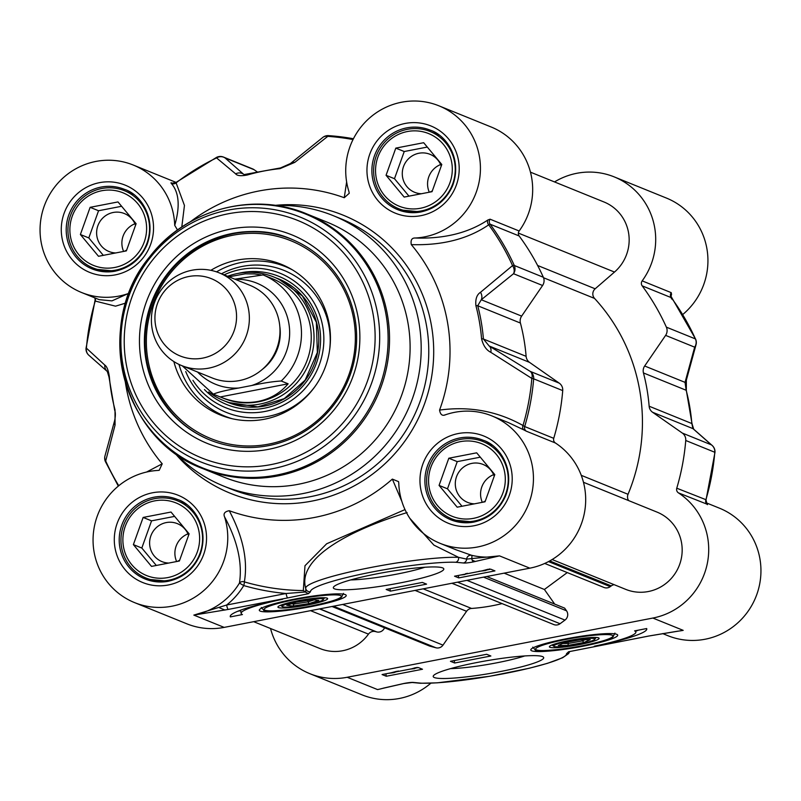 <?xml version="1.0" encoding="UTF-8"?>
<svg xmlns="http://www.w3.org/2000/svg" width="801" height="801" viewBox="0 0 801 801"><rect width="100%" height="100%" fill="white"/><g stroke="black" fill="none" stroke-linecap="round" stroke-linejoin="round"><path stroke-width="1.2" d="M662.667 633.581L667.754 635.644A68.776 67.114 -67.9 0 0 755.794 597.135A68.776 67.114 -67.9 0 0 719.438 508.174L706.172 502.798M554.532 181.927A68.776 67.114 112.1 0 1 614.187 176.881A68.776 67.114 112.1 0 1 642.182 280.871A4.165 4.065 -67.9 0 0 642.172 285.847A229.246 223.729 112.1 0 1 666.372 327.148A8.34 8.14 112.1 0 1 665.611 335.379L644.665 365.997A8.34 8.14 -67.9 0 0 643.453 372.946A191.739 187.114 112.1 0 1 649.14 406.217A8.34 8.14 -67.9 0 0 652.575 412.265L682.312 433.061A8.34 8.14 112.1 0 1 685.746 440.49A229.246 223.729 112.1 0 1 676.765 488.209A4.165 4.065 -67.9 0 0 678.417 492.865A68.776 67.114 112.1 0 1 707.293 563.574A68.776 67.114 112.1 0 1 652.865 618.052L347.183 677.276A68.776 67.114 112.1 0 1 309.837 673.681L362.072 694.857A68.776 67.114 -67.9 0 0 430.868 683.183M682.682 314.573A68.776 67.114 -67.9 0 0 666.432 198.067L614.187 176.881M677.826 631.168L648.84 636.004L569.201 651.634M648.84 636.004A4.165 0.771 79 0 0 648.92 636.014L568.97 651.694M568.61 651.744L566.517 653.716A4.165 4.135 -10.2 0 0 569.491 651.583M566.517 653.716A79.199 9.262 -9.7 0 1 509.887 672.49A79.199 9.262 -9.7 0 1 421.286 683.183A4.165 3.604 92 0 1 420.465 683.263A4.165 3.604 92 0 1 420.455 683.263A4.165 3.604 92 0 1 420.305 683.253M421.286 683.183L413.636 682.472A4.165 3.965 101.5 0 1 412.195 682.492L403.704 683.553A4.165 1.222 -101.8 0 1 403.554 683.553L383.208 688.189M403.844 683.493A4.165 1.222 -101.8 0 1 403.704 683.553L381.086 688.74M678.417 492.865L707.433 504.33A4.165 3.975 -52.1 0 1 707.043 504.069L706.021 500.004L714.973 452.395A8.34 8.34 0 0 0 712.199 445.486A8.34 7.8 131.6 0 0 712.189 445.476A8.34 7.8 131.6 0 0 711.358 444.845A8.34 8.14 112.1 0 1 714.792 452.265A8.34 0.551 4.7 0 1 714.973 452.395M707.433 504.33L706.903 503.929M705.771 499.624L676.765 488.209M670.898 296.831L671.538 294.388A4.165 3.645 15.2 0 0 670.727 295.809L695.588 339.073A8.34 1.332 155.7 0 0 695.428 338.923A8.34 8.14 112.1 0 1 694.667 347.163A8.34 7.059 14.7 0 0 696.059 344.61L696.059 344.61A8.34 8.34 0 0 0 695.588 339.073A8.34 1.332 155.7 0 1 695.578 339.304M671.538 294.388L671.238 292.655A4.165 4.065 -67.9 0 0 671.228 297.632L671.388 297.752M642.172 285.847L671.228 297.632L671.478 298.943M714.182 448.35A8.34 7.8 131.6 0 0 712.199 445.486M665.611 335.379L694.667 347.163L685.045 382.367A8.34 6.929 16 0 0 686.377 380.014A8.34 6.929 16 0 0 686.387 379.984A8.34 6.929 16 0 0 686.417 379.864M644.665 365.997L685.045 382.367L686.157 390.257A191.739 187.114 112.1 0 1 691.844 423.539L692.955 428.635L711.358 444.845L682.312 433.061M693.806 429.296A8.34 7.71 131 0 0 693.716 429.216L712.189 445.476M649.14 406.217L691.844 423.539A8.34 0.831 -4.7 0 1 692.024 423.689L693.696 429.196A8.34 7.71 131 0 0 692.955 428.635L652.575 412.265M309.837 673.681A68.776 67.114 112.1 0 1 270.538 628.515M477.126 662.477A56.04 6.548 170.3 0 0 433.471 675.684A56.04 6.548 170.3 0 0 489.551 673.531A56.04 6.548 170.3 0 0 543.178 656.93A56.04 6.548 170.3 0 0 477.126 662.477M565.336 638.958A44.085 5.156 170.3 0 0 530.833 649.641A44.085 5.156 170.3 0 0 575.118 647.649A44.085 5.156 170.3 0 0 617.551 634.813A44.085 5.156 170.3 0 0 565.336 638.958M634.582 630.888L646.647 628.545A72.531 8.481 -9.7 0 1 646.777 628.895A72.531 8.481 -9.7 0 1 594.352 646.197A62.518 7.309 170.3 0 0 635.874 632.039A62.518 7.309 170.3 0 0 634.582 630.888M450.452 661.306L486.658 654.287L490.863 655.999L454.668 663.008L450.452 661.306M422.487 669.246L386.292 676.254L382.077 674.552L418.282 667.533L422.487 669.246M386.292 676.254L385.872 673.811M406.728 669.776L405.246 670.067M398.317 670.998L393.892 672.63L388.245 673.351M396.675 671.318L391.068 672.81M417.061 667.373L414.427 668.655L410.242 669.095M415.539 667.664L411.734 668.805M466.072 658.282L464.59 658.562M471.068 657.311L469.867 657.541M480.77 655.428L479.298 655.719M454.668 663.008L454.247 660.565M635.734 631.188A72.531 8.481 170.3 0 0 638.487 630.127M524.735 655.949A47.7 5.577 -9.7 0 1 450.532 668.625M579.343 644.645A25.221 2.944 170.3 0 0 589.125 642.462A25.221 2.944 170.3 0 0 598.878 638.017A25.221 2.944 170.3 0 0 573.756 639.669A25.221 2.944 170.3 0 0 549.506 646.447A25.221 2.944 170.3 0 0 579.343 644.645M586.542 642.482A20.836 2.433 -9.7 0 1 553.902 646.347A20.836 2.433 -9.7 0 1 573.836 640.169A20.836 2.433 -9.7 0 1 594.702 639.368A20.836 2.433 -9.7 0 1 586.542 642.482M558.227 645.506L567.879 645.426L583.899 642.502L590.267 639.649L580.625 639.719L564.595 642.642L558.227 645.506M567.879 645.426L568.35 643.463L562.682 643.503M583.899 642.502L582.487 640.88L568.35 643.463L568.099 642.002M585.151 639.689L582.487 640.88L582.287 639.709M293.066 606.057L309.076 603.594L318.788 600.41L312.48 599.679L296.47 602.142L286.758 605.336L293.066 606.057L293.927 604.044L291.514 603.774M309.076 603.594L308.055 601.871L293.927 604.044L293.757 603.033M314.152 599.879L308.055 601.871L307.804 600.4M323.173 599.729A20.836 2.433 -9.7 0 1 302.938 605.316A20.836 2.433 -9.7 0 1 282.423 606.637A20.836 2.433 -9.7 0 1 302.367 600.47A20.836 2.433 -9.7 0 1 323.224 599.669A20.836 2.433 -9.7 0 1 323.173 599.729M327.449 599.078A25.221 2.944 170.3 0 0 327.399 598.307A25.221 2.944 170.3 0 0 302.277 599.959A25.221 2.944 170.3 0 0 278.037 606.747A25.221 2.944 170.3 0 0 307.874 604.935A25.221 2.944 170.3 0 0 327.449 599.078M311.689 606.487A44.085 5.156 170.3 0 0 346.072 595.113A44.085 5.156 170.3 0 0 301.907 597.786A44.085 5.156 170.3 0 0 259.354 609.931A44.085 5.156 170.3 0 0 311.689 606.487M473.471 561.881L499.504 555.874L471.699 558.577A4.165 1.222 78.2 0 0 473.471 561.881A8.07 0.941 170.3 0 1 463.389 562.973A4.165 3.965 -78.5 0 0 466.653 559.118L471.699 558.577A4.165 0.901 103.4 0 0 471.609 555.303L455.749 549.686M405.006 509.586L326.648 543.779L304.981 565.736L303.319 590.547A228.055 222.568 112.1 0 1 244.355 581.896A4.165 3.604 9.5 0 0 239.449 583.078L243.754 585.561A4.165 0.901 106.2 0 0 244.355 581.896C248.02 560.35 242.983 536.62 229.236 510.708C224.751 511.579 223.179 513.611 224.54 516.825A68.776 67.114 112.1 0 1 206.017 588.525A68.776 67.114 112.1 0 1 134.568 602.612L186.813 623.799A68.776 67.114 -67.9 0 0 224.16 627.393L529.841 568.169A68.776 67.114 -67.9 0 0 584.269 513.691A68.776 67.114 -67.9 0 0 555.393 442.983A4.165 4.065 112.1 0 1 553.741 438.327A229.246 223.729 -67.9 0 0 562.723 390.608A8.34 8.14 -67.9 0 0 559.288 383.178L529.551 362.382A8.34 8.14 112.1 0 1 526.117 356.335A191.739 187.114 -67.9 0 0 520.43 323.063A8.34 8.14 112.1 0 1 521.641 316.115L542.587 285.496A8.34 8.14 -67.9 0 0 543.348 277.266A229.246 223.729 -67.9 0 0 519.148 235.965A4.165 4.065 112.1 0 1 519.158 230.988A68.776 67.114 -67.9 0 0 491.163 126.999L438.928 105.822A68.776 67.114 112.1 0 1 479.338 180.716A68.776 67.114 112.1 0 1 415.288 238.007C411.834 237.857 410.502 240.05 411.283 244.615C442.162 245.597 467.974 239.008 488.7 224.831L490.092 224.18L519.148 235.965M399.899 582.968A56.04 6.548 170.3 0 0 443.293 568.239A56.04 6.548 170.3 0 0 387.474 571.914A56.04 6.548 170.3 0 0 333.586 586.993A56.04 6.548 170.3 0 0 399.899 582.968M242.443 614.557L230.378 616.89A72.531 8.481 -9.7 0 1 230.247 616.54A72.531 8.481 -9.7 0 1 282.673 599.248A62.518 7.309 170.3 0 0 241.151 613.406A62.518 7.309 170.3 0 0 242.443 614.557M426.573 584.139L390.367 591.148L386.162 589.446L422.357 582.427L426.573 584.139M454.527 576.199L490.733 569.181L494.948 570.893L458.743 577.901L454.527 576.199M474.162 572.395L471.158 572.975M489.691 568.95L485.206 570.602L478.968 571.313M488.049 569.271L482.212 570.833M467.263 573.286L464.62 574.567L460.635 575.018M465.741 573.576L465.832 574.077L462.147 574.717M458.743 577.901L458.332 575.458M390.367 591.148L389.957 588.705M416.25 583.609L411.814 584.47M406.117 585.571L404.926 585.811M400.44 586.672L397.106 587.323M237.847 611.233L240.68 610.682M230.378 616.89L230.257 616.169M424.85 567.248A47.7 5.577 -9.7 0 1 396.825 574.117A47.7 5.577 -9.7 0 1 350.658 579.934M193.962 615.068L228.185 609.441A4.165 0.771 -101 0 1 226.653 605.015L193.962 615.068M228.185 609.441L287.649 597.926A4.165 0.771 -101 0 1 286.107 593.501L226.653 605.015A72.941 71.189 -67.9 0 0 243.754 585.561A231.699 226.122 -67.9 0 0 286.107 593.501L305.441 591.979L303.319 590.547M287.649 597.926L308.415 593.701L305.441 591.979M305.782 592.329L305.722 588.345M308.415 593.701L310.508 591.729A4.165 4.135 169.8 0 1 305.702 588.345C296.66 556.505 354.923 528.43 407.118 512.57M310.508 591.729A79.199 9.262 -9.7 0 1 367.138 572.955A79.199 9.262 -9.7 0 1 455.729 562.262A4.165 3.604 -88 0 0 458.572 557.346L433.902 545.121L409.792 518.257M466.663 559.118L458.583 557.336M508.395 422.598L523.844 429.897A4.165 3.074 119.1 0 1 523.003 425.511C497.381 411.143 469.576 406.007 439.569 410.092C440.35 414.648 442.332 416.21 445.496 414.768A68.776 67.114 112.1 0 1 491.934 415.929A68.776 67.114 112.1 0 1 528.29 504.88A68.776 67.114 112.1 0 1 440.25 543.398A68.776 67.114 112.1 0 1 398.768 483.073L398.548 481.631L392.35 479.108L401.872 501.446M125.356 382.237A166.728 162.713 -67.9 0 0 162.213 463.819L146.523 472.059M134.568 602.612A68.776 67.114 112.1 0 1 94.148 527.719A68.776 67.114 112.1 0 1 158.208 470.417L159.219 470.277L162.213 463.819M229.236 510.708A166.728 162.713 -67.9 0 0 392.35 479.108M444.585 414.998L445.496 414.768M439.569 410.092A166.728 162.713 -67.9 0 0 411.283 244.615M346.633 181.897L344.25 197.727L349.236 193.291L348.946 191.609A68.776 67.114 112.1 0 1 367.469 119.91A68.776 67.114 112.1 0 1 438.928 105.822M344.25 197.727A166.728 162.713 -67.9 0 0 190.448 221.707M128.981 293.416L127.99 293.667A68.776 67.114 112.1 0 1 81.562 292.505A68.776 67.114 112.1 0 1 45.206 203.544A68.776 67.114 112.1 0 1 133.246 165.036A68.776 67.114 112.1 0 1 174.718 225.361L177.522 230.007M175.309 453.306A145.882 142.368 -67.9 0 0 223.499 485.997A145.882 142.368 -67.9 0 0 302.728 493.616A145.882 142.368 -67.9 0 0 420.315 364.455A145.882 142.368 -67.9 0 0 333.136 215.609A145.882 142.368 -67.9 0 0 275.784 205.497M134.898 260.756A41.682 40.681 -67.9 0 0 124.415 190.688A41.682 40.681 -67.9 0 0 71.059 214.027A41.682 40.681 -67.9 0 0 93.086 267.945A41.682 40.681 -67.9 0 0 134.898 260.756M132.826 258.663A39.179 38.238 112.1 0 1 70.438 236.435A39.179 38.238 112.1 0 1 121.472 192.23A39.179 38.238 112.1 0 1 132.826 258.663M136.11 223.709L126.368 250.893L98.503 256.29L80.38 234.513L90.133 207.329L117.997 201.932L136.11 223.709M121.612 206.278L98.553 210.743L88.811 237.927L103.309 255.359M90.133 207.329L98.553 210.743M80.38 234.513L88.811 237.927M135.549 225.271A20.496 20.005 -67.9 0 0 103.82 217.071A20.496 20.005 -67.9 0 0 115.775 252.946M124.265 251.304A20.496 20.005 -67.9 0 0 126.658 250.072M134.948 223.759A20.496 20.005 -67.9 0 0 123.624 251.424M400.36 209.331A41.682 40.681 -67.9 0 0 452.445 184.57A41.682 40.681 -67.9 0 0 430.087 131.474A41.682 40.681 -67.9 0 0 376.73 154.813A41.682 40.681 -67.9 0 0 398.768 208.731A41.682 40.681 -67.9 0 0 400.36 209.331M400.7 206.778A39.179 38.238 112.1 0 1 389.346 140.335A39.179 38.238 112.1 0 1 451.734 162.573A39.179 38.238 112.1 0 1 400.7 206.778M432.039 191.679L404.175 197.076L386.062 175.289L395.804 148.115L423.669 142.708L441.792 164.495L432.039 191.679M427.283 147.064L404.235 151.529L394.482 178.713L408.981 196.145M395.804 148.115L404.235 151.529M386.062 175.289L394.482 178.713M441.231 166.057A20.496 20.005 -67.9 0 0 403.654 166.197A20.496 20.005 -67.9 0 0 421.456 193.732M429.947 192.08A20.496 20.005 -67.9 0 0 432.34 190.858M440.62 164.545A20.496 20.005 -67.9 0 0 429.306 192.21M493.586 511.649A41.682 40.681 -67.9 0 0 483.103 441.581A41.682 40.681 -67.9 0 0 429.736 464.92A41.682 40.681 -67.9 0 0 451.774 518.838A41.682 40.681 -67.9 0 0 493.586 511.649M491.514 509.556A39.179 38.238 112.1 0 1 429.126 487.328A39.179 38.238 112.1 0 1 480.159 443.123A39.179 38.238 112.1 0 1 491.514 509.556M494.798 474.603L485.046 501.786L457.181 507.183L439.068 485.406L448.81 458.222L476.675 452.825L494.798 474.603M480.3 457.171L457.241 461.636L447.489 488.82L461.997 506.252M448.81 458.222L457.241 461.636M439.068 485.406L447.489 488.82M494.237 476.164A20.496 20.005 -67.9 0 0 462.497 467.964A20.496 20.005 -67.9 0 0 474.462 503.839M482.953 502.197A20.496 20.005 -67.9 0 0 485.346 500.965M493.626 474.653A20.496 20.005 -67.9 0 0 482.312 502.317M147.694 578.662A41.682 40.681 -67.9 0 0 199.779 553.902A41.682 40.681 -67.9 0 0 177.421 500.795A41.682 40.681 -67.9 0 0 124.065 524.144A41.682 40.681 -67.9 0 0 146.102 578.052A41.682 40.681 -67.9 0 0 147.694 578.662M148.025 576.099A39.179 38.238 112.1 0 1 136.671 509.666A39.179 38.238 112.1 0 1 199.059 531.894A39.179 38.238 112.1 0 1 148.025 576.099M179.374 561L151.509 566.397L133.387 544.62L143.139 517.436L171.003 512.039L189.116 533.826L179.374 561M174.618 516.385L151.559 520.85L141.817 548.034L156.315 565.466M143.139 517.436L151.559 520.85M133.387 544.62L141.817 548.034M188.565 535.378A20.496 20.005 -67.9 0 0 150.989 535.519A20.496 20.005 -67.9 0 0 168.781 563.053M177.281 561.411A20.496 20.005 -67.9 0 0 179.664 560.179M187.955 533.867A20.496 20.005 -67.9 0 0 176.631 561.531M224.54 516.825C237.527 540.945 242.493 563.033 239.449 583.078A68.776 67.114 112.1 0 1 193.832 615.088L224.16 627.393M127.99 293.667L111.97 300.876L99.184 299.654M95.059 297.972A4.165 3.975 -52.1 0 1 95.229 301.066L115.534 306.172L125.697 303.088M172.816 183.399L171.034 183.109C179.074 192.04 180.305 206.127 174.728 225.361M171.034 183.109A4.165 3.965 137.8 0 0 176.1 182.848L175.96 182.618M181.787 227.043L184.45 205.446L176.1 182.848A228.195 222.698 112.1 0 1 216.56 157.907A8.34 7.8 -48.4 0 1 225.041 157.917A8.34 8.14 -67.9 0 0 223.469 157.066A8.34 8.34 0 0 0 216.731 157.276A8.34 1.242 64.3 0 0 216.56 157.907L235.634 173.837A8.34 7.71 -49 0 1 243.454 174.127L225.041 157.917L254.097 169.702A8.34 8.14 -67.9 0 0 252.525 168.851L223.469 157.066M519.158 230.988L490.102 219.204L487.959 219.945A4.165 3.404 -124.2 0 0 488.7 224.831A228.195 222.698 112.1 0 1 512.54 265.602A8.34 6.628 51.5 0 1 513.531 273.722A8.34 8.14 -67.9 0 0 514.292 265.481A8.34 1.332 155.7 0 0 512.54 265.602L480.53 292.285A8.34 6.478 50.6 0 1 481.271 299.744L513.531 273.722L542.587 285.496M487.959 219.945C468.415 232.931 444.195 238.948 415.288 238.017M508.395 422.608L491.934 415.929M523.844 429.897L526.337 431.198A4.165 4.065 112.1 0 1 524.685 426.553L523.003 425.511A228.195 222.698 112.1 0 0 531.824 378.422A8.34 0.551 4.7 0 1 533.666 378.823A8.34 8.14 -67.9 0 0 530.232 371.394A8.34 5.877 121.7 0 1 531.824 378.422L490.793 352.32A8.34 5.697 121.8 0 0 489.181 346.012L483.414 339.023A191.739 187.114 -67.9 0 0 477.726 305.742L481.271 299.744L521.641 316.115M322.683 137.512A8.34 6.628 51.5 0 1 322.813 137.412A8.34 6.628 51.5 0 1 322.813 137.402A8.34 6.628 51.5 0 1 327.769 136.36A8.34 1.732 -86.1 0 1 328.56 135.619A8.34 1.732 -86.1 0 1 328.68 135.649A229.246 223.729 -67.9 0 1 353.431 138.753M290.152 163.774A8.34 6.478 50.6 0 1 290.413 163.544A8.34 6.478 50.6 0 1 290.443 163.514A8.34 6.478 50.6 0 1 294.798 162.373L327.769 136.36A228.195 222.698 112.1 0 1 353.021 139.564M235.634 173.837C237.166 175.83 241.081 176.21 247.369 174.978A190.688 186.092 112.1 0 1 279.99 168.651L294.798 162.373M244.075 174.598L244.886 174.708M257.131 171.825L254.097 169.702M480.53 292.285C476.805 294.658 475.263 299.123 475.914 305.702A190.688 186.092 112.1 0 1 481.571 338.793C483.203 345.551 486.277 350.057 490.793 352.32M118.768 485.736A228.195 222.698 112.1 0 1 105.692 460.975A8.34 7.059 -165.3 0 1 104.941 456.069L104.941 456.069A8.34 7.059 -165.3 0 1 104.991 455.919M88.901 355.284A8.34 7.8 -48.4 0 1 88.811 355.203A8.34 7.8 -48.4 0 1 88.801 355.193A8.34 7.8 -48.4 0 1 86.408 348.155A8.34 0.551 -175.3 0 0 86.027 348.285A8.34 8.34 0 0 0 88.801 355.193L107.284 371.464A8.34 7.71 -49 0 1 104.801 365.076L86.408 348.155A228.195 222.698 112.1 0 1 95.229 301.066M107.334 371.514A8.34 7.71 -49 0 1 107.304 371.484L108.986 376.991A8.34 0.831 175.3 0 1 109.357 376.71C108.365 370.202 106.843 366.327 104.801 365.076M105.572 461.756A8.34 1.332 -24.3 0 1 105.412 461.606A8.34 1.332 -24.3 0 1 105.692 460.975L115.054 425.101A8.34 6.929 -164 0 1 114.613 420.695A8.34 6.929 -164 0 1 114.623 420.665A8.34 6.929 -164 0 1 114.753 420.285M115.054 425.101L115.014 409.802A190.688 186.092 112.1 0 1 109.357 376.71M203.144 468.745L223.719 477.086A137.552 134.238 -67.9 0 0 298.423 484.265A137.552 134.238 -67.9 0 0 409.281 362.493A137.552 134.238 -67.9 0 0 327.088 222.147L306.513 213.807C252.816 191.028 185.542 209.592 149.677 256.821C92.806 324.125 121.602 439.158 203.144 468.745A137.552 134.238 -67.9 0 0 277.847 475.924A137.552 134.238 -67.9 0 0 388.715 354.152A137.552 134.238 -67.9 0 0 306.513 213.807M268.505 449.351A112.541 109.827 -67.9 0 0 334.297 265.882A112.541 109.827 -67.9 0 0 146.213 302.317A112.541 109.827 -67.9 0 0 268.505 449.351M268.645 445.616A108.375 105.762 112.1 0 1 209.792 439.949A108.375 105.762 112.1 0 1 152.5 299.784A108.375 105.762 112.1 0 1 291.234 239.099A108.375 105.762 112.1 0 1 355.994 349.667A108.375 105.762 112.1 0 1 268.645 445.616M291.574 239.229A108.375 105.762 -67.9 0 0 153.181 300.055A108.375 105.762 -67.9 0 0 210.132 440.089M173.857 361.561A81.281 79.319 -67.9 0 0 230.057 418.202A81.281 79.319 -67.9 0 0 314.072 387.784A81.281 79.319 -67.9 0 0 290.633 268.816A81.281 79.319 -67.9 0 0 210.853 270.327M192.941 380.345A72.531 70.778 -67.9 0 0 287.939 402.683A72.531 70.778 -67.9 0 0 316.275 306.863A72.531 70.778 -67.9 0 0 224.13 274.853M628.615 500.585A6.668 6.508 112.1 0 1 628.034 494.297A184.23 179.794 -67.9 0 0 594.552 298.423A6.668 6.508 112.1 0 1 595.163 288.801L614.497 272.06A41.682 40.681 -67.9 0 0 604.004 201.992L530.462 172.165M552.139 559.529L625.691 589.356A41.682 40.681 -67.9 0 0 679.048 566.017A41.682 40.681 -67.9 0 0 657.02 512.099L583.468 482.282M544.73 563.443L603.984 587.463A6.668 6.508 -67.9 0 0 610.262 586.642L611.273 585.891A6.668 6.508 112.1 0 1 614.157 584.68M554.703 604.094L544.39 589.476L567.268 572.575M451.924 583.268L553.761 624.56A6.668 6.508 -67.9 0 0 560.049 623.729L564.975 620.094A6.668 6.508 -67.9 0 0 566.527 610.803L564.635 608.119L486.708 576.53M332.014 606.497L429.366 645.966A6.668 6.508 -67.9 0 0 430.107 646.217L435.924 647.779A6.668 6.508 -67.9 0 0 442.993 645.135L466.572 611.293A6.668 6.508 112.1 0 1 471.539 608.45A184.23 179.794 -67.9 0 0 502.067 603.594M253.677 621.676L320.02 648.57A41.682 40.681 -67.9 0 0 368.46 634.132A6.668 6.508 112.1 0 1 375.459 631.578L376.66 631.899A6.668 6.508 -67.9 0 0 384.5 627.784M472.22 560.209L475.373 561.491M504.139 573.156L544.39 589.476M181.577 365.546L212.205 377.962A50.022 48.811 -67.9 0 0 239.369 380.575A50.022 48.811 -67.9 0 0 279.689 336.3A50.022 48.811 -67.9 0 0 249.802 285.256L219.164 272.841A50.022 48.811 -67.9 0 0 155.134 300.856A50.022 48.811 -67.9 0 0 181.577 365.546A50.022 48.811 -67.9 0 0 208.741 368.16A50.022 48.811 -67.9 0 0 249.061 323.874A50.022 48.811 -67.9 0 0 219.164 272.841M238.758 388.024L251.754 385.501C263.489 382.968 273.311 381.466 281.231 381.006L288.14 383.809C280.32 393.081 270.287 398.958 258.042 401.441C245.957 403.684 233.582 402.282 220.916 397.236L213.326 394.162C217.682 392.25 226.152 390.197 238.758 388.024A54.598 53.287 112.1 0 1 197.587 372.034M228.946 276.806L245.256 273.822L254.307 273.922L260.806 274.873M268.936 277.286L263.098 274.913L234.803 279.179M288.14 383.809L220.235 396.956M220.916 397.236L223.709 398.367A64.611 63.049 -67.9 0 0 258.793 401.742A64.611 63.049 -67.9 0 0 310.868 344.55A64.611 63.049 -67.9 0 0 272.26 278.628L269.466 277.496M208.65 391.969A66.693 65.081 -67.9 0 0 223.659 400.6A66.693 65.081 -67.9 0 0 259.874 404.084A66.693 65.081 -67.9 0 0 313.632 345.041A66.693 65.081 -67.9 0 0 273.772 276.996A66.693 65.081 -67.9 0 0 227.614 276.265M202.723 358.117A41.682 40.681 -67.9 0 0 227.084 290.162A41.682 40.681 -67.9 0 0 157.427 303.659A41.682 40.681 -67.9 0 0 202.723 358.117M413.636 682.472A8.07 0.941 170.3 0 0 403.554 683.553M678.597 631.078A68.776 67.114 -67.9 0 0 683.193 630.357L652.865 618.052M347.183 677.276L377.521 689.571A68.776 67.114 -67.9 0 0 382.708 688.349M707.473 504.65A4.165 4.065 112.1 0 1 705.811 499.994A229.246 223.729 112.1 0 0 714.792 452.265L685.746 440.49M671.238 292.655L642.182 280.871M671.228 297.632A229.246 223.729 112.1 0 1 695.428 338.923L666.372 327.148M686.257 390.628A8.34 1.111 165.3 0 0 686.327 390.407A8.34 1.111 165.3 0 0 686.157 390.257L643.453 372.946M692.024 423.689A8.34 0.831 -4.7 0 1 692.024 423.699L686.327 390.407L686.357 380.014M582.167 645.786A39.179 4.576 170.3 0 0 603.033 634.622A39.179 4.576 170.3 0 0 537.551 647.308A39.179 4.576 170.3 0 0 582.167 645.786M310.698 606.077A39.179 4.576 170.3 0 0 331.554 594.923A39.179 4.576 170.3 0 0 266.072 607.609A39.179 4.576 170.3 0 0 310.698 606.077M529.841 568.169L499.504 555.874A68.776 67.114 112.1 0 1 471.609 555.303A4.165 3.955 -70.7 0 0 466.653 559.118M455.729 562.262L463.389 562.973M458.492 557.336A83.364 9.742 170.3 0 0 365.276 568.6A83.364 9.742 170.3 0 0 305.702 588.335L305.712 588.385M115.284 274.873A47.099 45.967 -67.9 0 0 142.828 198.087A47.099 45.967 -67.9 0 0 64.1 213.336A47.099 45.967 -67.9 0 0 115.284 274.873M473.972 525.766A47.099 45.967 -67.9 0 0 501.506 448.981A47.099 45.967 -67.9 0 0 422.788 464.23A47.099 45.967 -67.9 0 0 473.972 525.766M168.29 584.99A47.099 45.967 -67.9 0 0 195.834 508.204A47.099 45.967 -67.9 0 0 117.116 523.453A47.099 45.967 -67.9 0 0 168.29 584.99M420.966 215.659A47.099 45.967 -67.9 0 0 448.5 138.873A47.099 45.967 -67.9 0 0 369.782 154.122A47.099 45.967 -67.9 0 0 420.966 215.659M174.628 452.815A150.057 146.443 -67.9 0 0 311.859 501.106A150.057 146.443 -67.9 0 0 432.54 332.906A150.057 146.443 -67.9 0 0 274.953 205.376M333.136 215.609L340.725 218.683A145.882 142.368 112.1 0 1 427.894 367.529A145.882 142.368 112.1 0 1 310.317 496.69A145.882 142.368 112.1 0 1 231.089 489.071L223.499 485.997M115.434 271.139A42.934 41.902 112.1 0 1 92.115 268.896A42.934 41.902 112.1 0 1 69.417 213.366A42.934 41.902 112.1 0 1 124.375 189.326C139.805 193.832 157.116 217.341 146.973 244.836C140.716 259.033 130.173 267.794 115.334 271.128L92.115 268.896M421.106 211.925A42.934 41.902 112.1 0 1 397.787 209.682A42.934 41.902 112.1 0 1 375.098 154.152A42.934 41.902 112.1 0 1 430.057 130.112C445.476 134.608 462.798 158.127 452.655 185.612C446.397 199.819 435.844 208.58 421.016 211.915L397.787 209.682M474.112 522.032A42.934 41.902 112.1 0 1 450.803 519.789A42.934 41.902 112.1 0 1 428.104 464.26A42.934 41.902 112.1 0 1 483.063 440.22C498.492 444.725 515.804 468.235 505.661 495.729C499.403 509.927 488.86 518.688 474.022 522.022L450.803 519.789M168.44 581.246A42.934 41.902 112.1 0 1 145.121 579.003A42.934 41.902 112.1 0 1 122.423 523.474A42.934 41.902 112.1 0 1 177.391 499.434C192.811 503.939 210.122 527.448 199.98 554.943C193.732 569.141 183.179 577.911 168.34 581.236L145.121 579.003M171.064 182.698A4.165 4.065 -67.9 0 0 171.945 183.189A4.165 4.065 -67.9 0 0 171.955 183.199L175.779 182.568L216.731 157.276A8.34 1.242 64.3 0 1 216.961 157.286M490.102 219.204A4.165 4.065 -67.9 0 0 490.092 224.18A229.246 223.729 -67.9 0 1 514.292 265.481L543.348 277.266M279.99 168.651A8.34 1.612 -95.8 0 1 280.56 167.92L280.56 167.92A8.34 1.612 -95.8 0 1 280.73 167.95M247.93 174.298A8.34 1.442 73.9 0 0 247.719 174.278A8.34 1.442 73.9 0 0 247.369 174.978M520.43 323.063L477.726 305.742A8.34 1.111 165.3 0 0 475.914 305.702M553.741 438.327L524.685 426.553A229.246 223.729 -67.9 0 0 533.666 378.823L562.723 390.608M559.288 383.178L530.232 371.394L489.181 346.012L529.551 362.382M481.571 338.793A8.34 0.831 -4.7 0 1 483.414 339.023L526.117 356.335M114.843 410.422A8.34 1.111 -14.7 0 1 114.673 410.272A8.34 1.111 -14.7 0 1 115.014 409.802M276.886 475.023A136.981 133.677 -67.9 0 0 356.966 251.694A136.981 133.677 -67.9 0 0 128.03 296.05A136.981 133.677 -67.9 0 0 276.886 475.023M272.4 468.775A132.125 128.941 -67.9 0 0 349.657 253.376A132.125 128.941 -67.9 0 0 128.831 296.15A132.125 128.941 -67.9 0 0 272.4 468.775M271.108 464.58A128.1 125.016 -67.9 0 0 346.002 255.739A128.1 125.016 -67.9 0 0 131.905 297.221A128.1 125.016 -67.9 0 0 271.108 464.58M333.847 402.833A106.703 104.13 -67.9 0 0 264.34 233.992A106.703 104.13 -67.9 0 0 154.363 382.167A106.703 104.13 -67.9 0 0 333.847 402.833M292.575 269.967A80.681 78.738 -67.9 0 0 216.52 271.859M178.993 364.405A80.681 78.738 -67.9 0 0 232.26 418.733M185.742 371.554A76.626 74.783 -67.9 0 0 245.296 417.281A76.626 74.783 -67.9 0 0 314.793 386.783A76.626 74.783 -67.9 0 0 314.903 386.643M329.531 350.558A76.626 74.783 -67.9 0 0 298.853 278.558A76.626 74.783 -67.9 0 0 221.487 273.782M204.455 389.576A69.186 67.524 -67.9 0 0 306.653 381.426A69.186 67.524 -67.9 0 0 309.997 302.458A69.186 67.524 -67.9 0 0 238.328 273.361M226.112 401.591A66.733 65.131 -67.9 0 0 305.351 380.215A66.733 65.131 -67.9 0 0 276.235 277.987M526.337 431.198L555.393 442.983M537.611 265.471L595.163 288.801M518.357 233.081L614.497 272.06M543.549 277.747L594.552 298.423M581.266 475.333L628.034 494.297M549.726 560.94L611.273 585.891M548.505 561.601L610.262 586.642M483.524 577.141L566.527 610.803M466.963 580.355L564.975 620.094M457.561 582.177L560.049 623.729M423.168 588.835L471.539 608.45M415.058 590.407L466.572 611.293M342.638 604.435L442.993 645.135M333.436 606.217L435.924 647.779M332.095 606.477L430.107 646.217M319.839 608.85L376.66 631.899M319.559 608.91L375.459 631.578M310.548 610.652L368.46 634.132M262.368 369.361A45.016 43.935 -67.9 0 0 279.799 326.367M235.174 279.329A54.598 53.287 112.1 0 1 289.001 324.285A54.598 53.287 112.1 0 1 251.754 385.501M281.231 381.006A64.611 63.049 -67.9 0 0 263.098 274.913M679.979 630.868L648.92 636.014M412.215 682.492L420.465 683.263L437.326 682.832L489.691 676.274L529.251 668.244L547.504 663.328L562.672 657.721L568.57 653.606L569.721 651.533M679.939 630.878L680.439 630.808M696.059 344.61L686.387 379.984M635.874 632.039L635.644 630.677M532.745 647.148L535.178 649.801C533.566 651.764 561.541 650.192 582.227 645.796C608.119 640.46 612.575 637.416 613.085 636.745L614.918 633.1M594.702 639.368L596.064 637.466M553.902 646.347L551.969 644.995M323.224 599.669L324.595 597.756M282.423 606.637L280.5 605.296M261.266 607.448L263.699 610.102C262.097 612.064 290.062 610.492 310.748 606.087C336.65 600.75 341.106 597.706 341.616 597.035L343.439 593.401M241.151 613.406L240.59 610.172M133.186 194.243L124.415 190.688M101.867 271.499L93.086 267.945M438.868 135.029L430.087 131.474M407.539 212.285L398.768 208.731M491.874 445.136L483.103 441.581M460.545 522.392L451.774 518.838M186.192 504.36L177.421 500.795M154.873 581.606L146.102 578.052M86.027 348.285L95.149 299.704L94.828 297.882M176.03 182.378L133.246 165.036M99.184 299.644L81.562 292.505M353.441 138.743L328.56 135.619A8.34 8.34 0 0 0 322.813 137.412L290.443 163.524M290.423 163.554L280.56 167.92L244.035 174.588M118.318 486.107L105.412 461.606A8.34 8.34 0 0 1 104.941 456.069L114.613 420.695M114.643 420.665C115.594 415.859 115.594 412.395 114.673 410.272L108.976 376.991M291.914 239.369C241.612 216.38 170.873 245.216 151.029 305.682C132.505 353.011 155.504 418.292 210.463 440.23M278.378 278.858L302.418 295.99L316.365 322.312L317.356 352.44L305.151 380.145L284.235 398.638L257.872 406.878L228.255 402.462M455.669 549.646L440.25 543.398M225.001 610.042L219.704 607.899M182.288 365.837L213.326 394.152M278.418 278.878L273.772 276.996M228.305 402.482L223.659 400.6"/></g></svg>
